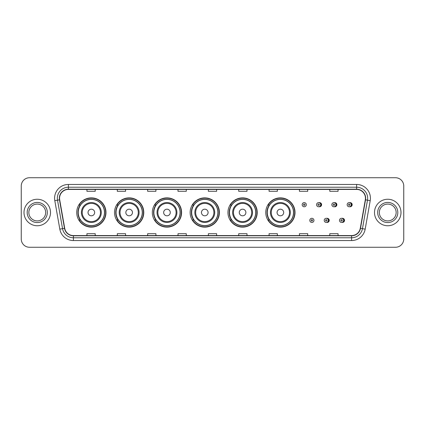 <?xml version="1.0" encoding="UTF-8"?>
<svg xmlns="http://www.w3.org/2000/svg" width="425" height="425" viewBox="0 0 425 425"><rect width="100%" height="100%" fill="white"/><g stroke="black" fill="none" stroke-linecap="round" stroke-linejoin="round"><path stroke-width="0.64" d="M265.763 212.5A14.625 14.625 0 0 0 280.388 227.125A14.625 14.625 0 0 0 295.014 212.5A14.625 14.625 0 0 0 280.388 197.875A14.625 14.625 0 0 0 265.763 212.5M227.954 212.5A14.625 14.625 0 0 0 242.579 227.125A14.625 14.625 0 0 0 257.21 212.5A14.625 14.625 0 0 0 242.579 197.875A14.625 14.625 0 0 0 227.954 212.5M190.145 212.5A14.625 14.625 0 0 0 204.77 227.125A14.625 14.625 0 0 0 219.401 212.5A14.625 14.625 0 0 0 204.77 197.875A14.625 14.625 0 0 0 190.145 212.5M152.336 212.5A14.625 14.625 0 0 0 166.967 227.125A14.625 14.625 0 0 0 181.592 212.5A14.625 14.625 0 0 0 166.967 197.875A14.625 14.625 0 0 0 152.336 212.5M114.527 212.5A14.625 14.625 0 0 0 129.157 227.125A14.625 14.625 0 0 0 143.783 212.5A14.625 14.625 0 0 0 129.157 197.875A14.625 14.625 0 0 0 114.527 212.5M76.723 212.5A14.625 14.625 0 0 0 91.348 227.125A14.625 14.625 0 0 0 105.974 212.5A14.625 14.625 0 0 0 91.348 197.875A14.625 14.625 0 0 0 76.723 212.5M326.724 222.387A2.072 2.072 0 0 0 329.237 220.368A2.072 2.072 0 0 0 326.724 218.344M342.013 222.387A2.072 2.072 0 0 0 344.526 220.368A2.072 2.072 0 0 0 342.013 218.344M319.079 206.715A2.072 2.072 0 0 0 321.592 204.691A2.072 2.072 0 0 0 319.079 202.667M334.369 206.715A2.072 2.072 0 0 0 336.882 204.691A2.072 2.072 0 0 0 334.369 202.667M349.658 206.715A2.072 2.072 0 0 0 352.171 204.691A2.072 2.072 0 0 0 349.658 202.667M80.229 219.953A13.382 13.382 0 0 1 80.229 205.047M118.038 219.953A13.382 13.382 0 0 1 118.038 205.047M155.847 219.953A13.382 13.382 0 0 1 155.847 205.047M193.651 219.953A13.382 13.382 0 0 1 193.651 205.047M231.46 219.953A13.382 13.382 0 0 1 231.46 205.047M269.269 219.953A13.382 13.382 0 0 1 269.269 205.047M21.25 186.007L21.25 238.993A8.277 8.277 0 0 0 29.527 247.27L395.473 247.27A8.277 8.277 0 0 0 403.75 238.993L403.75 186.007A8.277 8.277 0 0 0 395.473 177.73L29.527 177.73A8.277 8.277 0 0 0 21.25 186.007L21.25 238.993M24.007 212.5A13.249 13.249 0 0 0 37.257 225.749A13.249 13.249 0 0 0 50.501 212.5A13.249 13.249 0 0 0 37.257 199.251A13.249 13.249 0 0 0 24.007 212.5A13.249 13.249 0 0 0 37.257 225.749A13.249 13.249 0 0 0 50.501 212.5A13.249 13.249 0 0 0 37.257 199.251A13.249 13.249 0 0 0 24.007 212.5M374.499 212.5A13.249 13.249 0 0 0 387.743 225.749A13.249 13.249 0 0 0 400.993 212.5A13.249 13.249 0 0 0 387.743 199.251A13.249 13.249 0 0 0 374.499 212.5A13.249 13.249 0 0 0 387.743 225.749A13.249 13.249 0 0 0 400.993 212.5A13.249 13.249 0 0 0 387.743 199.251A13.249 13.249 0 0 0 374.499 212.5M59.553 198.257A8.829 8.829 0 0 1 68.388 189.428L356.612 189.428A8.829 8.829 0 0 1 365.309 199.792L360.288 228.273A8.829 8.829 0 0 1 351.592 235.572L73.408 235.572A8.829 8.829 0 0 1 64.712 228.273L59.691 199.792A8.829 8.829 0 0 1 59.553 198.257M59.335 198.257A9.053 9.053 0 0 0 59.473 199.83L64.494 228.31A9.053 9.053 0 0 0 73.408 235.79L351.592 235.79A9.053 9.053 0 0 0 360.506 228.31L365.527 199.83A9.053 9.053 0 0 0 356.612 189.21L68.388 189.21A9.053 9.053 0 0 0 59.335 198.257M54.798 200.658A13.797 13.797 0 0 1 68.388 184.461L356.612 184.461A13.797 13.797 0 0 1 370.202 200.658L365.181 229.139A13.797 13.797 0 0 1 351.592 240.539L73.408 240.539A13.797 13.797 0 0 1 59.819 229.139L54.798 200.658L57.513 200.175A11.039 11.039 0 0 1 68.388 187.223L356.612 187.223A11.039 11.039 0 0 1 367.487 200.175L362.461 228.655A11.039 11.039 0 0 1 351.592 237.777L73.408 237.777A11.039 11.039 0 0 1 62.539 228.655L57.513 200.175A11.039 11.039 0 0 1 57.348 198.257M395.473 177.73L29.527 177.73M29.527 247.27L395.473 247.27M403.75 238.993L403.75 186.007M360.506 228.31L362.461 228.655L367.487 200.175L370.202 200.658M208.362 189.428L208.362 191.298L216.638 191.298L216.638 189.428M178.001 189.428L178.001 191.298L186.283 191.298L186.283 189.428M147.645 189.428L147.645 191.298L155.927 191.298L155.927 189.428M117.289 189.428L117.289 191.298L125.566 191.298L125.566 189.428M86.934 189.428L86.934 191.298L95.211 191.298L95.211 189.428M238.717 189.428L238.717 191.298L246.999 191.298L246.999 189.428M269.073 189.428L269.073 191.298L277.355 191.298L277.355 189.428M299.434 189.428L299.434 191.298L307.711 191.298L307.711 189.428M329.789 189.428L329.789 191.298L338.066 191.298L338.066 189.428M216.638 235.572L216.638 233.702L208.362 233.702L208.362 235.572M186.283 235.572L186.283 233.702L178.001 233.702L178.001 235.572M155.927 235.572L155.927 233.702L147.645 233.702L147.645 235.572M125.566 235.572L125.566 233.702L117.289 233.702L117.289 235.572M95.211 235.572L95.211 233.702L86.934 233.702L86.934 235.572M246.999 235.572L246.999 233.702L238.717 233.702L238.717 235.572M277.355 235.572L277.355 233.702L269.073 233.702L269.073 235.572M307.711 235.572L307.711 233.702L299.434 233.702L299.434 235.572M338.066 235.572L338.066 233.702L329.789 233.702L329.789 235.572M45.666 212.5A8.41 8.41 0 0 0 37.257 204.09A8.41 8.41 0 0 0 28.847 212.5A8.41 8.41 0 0 0 37.257 220.91A8.41 8.41 0 0 0 45.666 212.5A8.41 8.41 0 0 1 37.257 220.91A8.41 8.41 0 0 1 28.847 212.5M94.658 212.5A3.31 3.31 0 0 0 91.348 209.19A3.31 3.31 0 0 0 88.033 212.5A3.31 3.31 0 0 0 91.348 215.81A3.31 3.31 0 0 0 94.658 212.5M101.283 212.5A9.934 9.934 0 0 0 91.348 202.566A9.934 9.934 0 0 0 81.414 212.5A9.934 9.934 0 0 0 91.348 222.434A9.934 9.934 0 0 0 101.283 212.5A9.934 9.934 0 0 1 91.348 222.434A9.934 9.934 0 0 1 81.414 212.5M104.454 212.5A13.111 13.111 0 0 0 91.348 199.389A13.111 13.111 0 0 0 78.237 212.5A13.111 13.111 0 0 0 91.348 225.611A13.111 13.111 0 0 0 104.454 212.5M105.698 212.5A14.349 14.349 0 0 1 79.082 219.953L80.415 219.953A13.233 13.233 0 0 0 104.582 212.532A13.233 13.233 0 0 0 80.415 205.047L79.082 205.047A14.349 14.349 0 0 1 105.698 212.5M132.467 212.5A3.31 3.31 0 0 0 129.157 209.19A3.31 3.31 0 0 0 125.843 212.5A3.31 3.31 0 0 0 129.157 215.81A3.31 3.31 0 0 0 132.467 212.5M139.092 212.5A9.934 9.934 0 0 0 129.157 202.566A9.934 9.934 0 0 0 119.223 212.5A9.934 9.934 0 0 0 129.157 222.434A9.934 9.934 0 0 0 139.092 212.5A9.934 9.934 0 0 1 129.157 222.434A9.934 9.934 0 0 1 119.223 212.5M142.263 212.5A13.111 13.111 0 0 0 129.157 199.389A13.111 13.111 0 0 0 116.046 212.5A13.111 13.111 0 0 0 129.157 225.611A13.111 13.111 0 0 0 142.263 212.5M143.507 212.5A14.349 14.349 0 0 1 116.891 219.953L118.219 219.953A13.233 13.233 0 0 0 142.386 212.532A13.233 13.233 0 0 0 118.219 205.047L116.891 205.047A14.349 14.349 0 0 1 143.507 212.5M170.276 212.5A3.31 3.31 0 0 0 166.967 209.19A3.31 3.31 0 0 0 163.652 212.5A3.31 3.31 0 0 0 166.967 215.81A3.31 3.31 0 0 0 170.276 212.5M176.901 212.5A9.934 9.934 0 0 0 166.967 202.566A9.934 9.934 0 0 0 157.027 212.5A9.934 9.934 0 0 0 166.967 222.434A9.934 9.934 0 0 0 176.901 212.5A9.934 9.934 0 0 1 166.967 222.434A9.934 9.934 0 0 1 157.027 212.5M180.072 212.5A13.111 13.111 0 0 0 166.967 199.389A13.111 13.111 0 0 0 153.855 212.5A13.111 13.111 0 0 0 166.967 225.611A13.111 13.111 0 0 0 180.072 212.5M181.316 212.5A14.349 14.349 0 0 1 154.7 219.953L156.028 219.953A13.233 13.233 0 0 0 180.195 212.532A13.233 13.233 0 0 0 156.028 205.047L154.7 205.047A14.349 14.349 0 0 1 181.316 212.5M208.085 212.5A3.31 3.31 0 0 0 204.77 209.19A3.31 3.31 0 0 0 201.461 212.5A3.31 3.31 0 0 0 204.77 215.81A3.31 3.31 0 0 0 208.085 212.5M214.71 212.5A9.934 9.934 0 0 0 204.77 202.566A9.934 9.934 0 0 0 194.836 212.5A9.934 9.934 0 0 0 204.77 222.434A9.934 9.934 0 0 0 214.71 212.5A9.934 9.934 0 0 1 204.77 222.434A9.934 9.934 0 0 1 194.836 212.5M217.882 212.5A13.111 13.111 0 0 0 204.77 199.389A13.111 13.111 0 0 0 191.664 212.5A13.111 13.111 0 0 0 204.77 225.611A13.111 13.111 0 0 0 217.882 212.5M219.125 212.5A14.349 14.349 0 0 1 192.509 219.953L193.837 219.953A13.233 13.233 0 0 0 218.004 212.532A13.233 13.233 0 0 0 193.837 205.047L192.509 205.047A14.349 14.349 0 0 1 219.125 212.5M245.894 212.5A3.31 3.31 0 0 0 242.579 209.19A3.31 3.31 0 0 0 239.27 212.5A3.31 3.31 0 0 0 242.579 215.81A3.31 3.31 0 0 0 245.894 212.5M252.514 212.5A9.934 9.934 0 0 0 242.579 202.566A9.934 9.934 0 0 0 232.645 212.5A9.934 9.934 0 0 0 242.579 222.434A9.934 9.934 0 0 0 252.514 212.5A9.934 9.934 0 0 1 242.579 222.434A9.934 9.934 0 0 1 232.645 212.5M255.691 212.5A13.111 13.111 0 0 0 242.579 199.389A13.111 13.111 0 0 0 229.473 212.5A13.111 13.111 0 0 0 242.579 225.611A13.111 13.111 0 0 0 255.691 212.5M256.934 212.5A14.349 14.349 0 0 1 230.318 219.953L231.646 219.953A13.233 13.233 0 0 0 255.813 212.532A13.233 13.233 0 0 0 231.646 205.047L230.318 205.047A14.349 14.349 0 0 1 256.934 212.5M283.703 212.5A3.31 3.31 0 0 0 280.388 209.19A3.31 3.31 0 0 0 277.079 212.5A3.31 3.31 0 0 0 280.388 215.81A3.31 3.31 0 0 0 283.703 212.5M290.323 212.5A9.934 9.934 0 0 0 280.388 202.566A9.934 9.934 0 0 0 270.454 212.5A9.934 9.934 0 0 0 280.388 222.434A9.934 9.934 0 0 0 290.323 212.5A9.934 9.934 0 0 1 280.388 222.434A9.934 9.934 0 0 1 270.454 212.5M293.5 212.5A13.111 13.111 0 0 0 280.388 199.389A13.111 13.111 0 0 0 267.283 212.5A13.111 13.111 0 0 0 280.388 225.611A13.111 13.111 0 0 0 293.5 212.5M294.743 212.5A14.349 14.349 0 0 1 268.127 219.953L269.455 219.953A13.233 13.233 0 0 0 293.622 212.532A13.233 13.233 0 0 0 269.455 205.047L268.127 205.047A14.349 14.349 0 0 1 294.743 212.5M396.153 212.5A8.41 8.41 0 0 0 387.743 204.09A8.41 8.41 0 0 0 379.334 212.5A8.41 8.41 0 0 0 387.743 220.91A8.41 8.41 0 0 0 396.153 212.5A8.41 8.41 0 0 1 387.743 220.91A8.41 8.41 0 0 1 379.334 212.5M306.303 204.691A2.072 2.072 0 0 1 304.236 206.757A2.072 2.072 0 0 1 302.164 204.691A2.072 2.072 0 0 1 304.236 202.619A2.072 2.072 0 0 1 306.303 204.691A2.072 2.072 0 0 0 304.236 202.619A2.072 2.072 0 0 0 302.164 204.691M320.71 204.691A2.072 2.072 0 0 1 318.638 206.757A2.072 2.072 0 0 1 316.572 204.691A2.072 2.072 0 0 1 318.638 202.619A2.072 2.072 0 0 1 320.71 204.691A2.072 2.072 0 0 0 318.638 202.619A2.072 2.072 0 0 0 316.572 204.691M336 204.691A2.072 2.072 0 0 1 333.928 206.757A2.072 2.072 0 0 1 331.861 204.691A2.072 2.072 0 0 1 333.928 202.619A2.072 2.072 0 0 1 336 204.691A2.072 2.072 0 0 0 333.928 202.619A2.072 2.072 0 0 0 331.861 204.691M351.289 204.691A2.072 2.072 0 0 1 349.217 206.757A2.072 2.072 0 0 1 347.145 204.691A2.072 2.072 0 0 1 349.217 202.619A2.072 2.072 0 0 1 351.289 204.691A2.072 2.072 0 0 0 349.217 202.619A2.072 2.072 0 0 0 347.145 204.691M309.809 220.368A2.072 2.072 0 0 1 311.876 218.296A2.072 2.072 0 0 1 313.947 220.368A2.072 2.072 0 0 1 311.876 222.434A2.072 2.072 0 0 1 309.809 220.368A2.072 2.072 0 0 0 311.876 222.434A2.072 2.072 0 0 0 313.947 220.368M324.217 220.368A2.072 2.072 0 0 1 326.283 218.296A2.072 2.072 0 0 1 328.355 220.368A2.072 2.072 0 0 1 326.283 222.434A2.072 2.072 0 0 1 324.217 220.368A2.072 2.072 0 0 0 326.283 222.434A2.072 2.072 0 0 0 328.355 220.368M339.501 220.368A2.072 2.072 0 0 1 341.572 218.296A2.072 2.072 0 0 1 343.644 220.368A2.072 2.072 0 0 1 341.572 222.434A2.072 2.072 0 0 1 339.501 220.368A2.072 2.072 0 0 0 341.572 222.434A2.072 2.072 0 0 0 343.644 220.368M356.612 184.461L356.612 189.21M57.513 200.175L59.473 199.83M73.408 240.539L73.408 235.79M351.592 235.79L351.592 240.539M59.819 229.139L64.494 228.31M365.527 199.83L367.487 200.175M68.388 184.461L68.388 189.21M362.461 228.655L365.181 229.139M47.324 212.5A10.067 10.067 0 0 0 37.257 202.433A10.067 10.067 0 0 0 27.189 212.5A10.067 10.067 0 0 0 37.257 222.567A10.067 10.067 0 0 0 47.324 212.5M100.475 212.5A9.127 9.127 0 0 0 91.348 203.373A9.127 9.127 0 0 0 82.222 212.5A9.127 9.127 0 0 0 91.348 221.627A9.127 9.127 0 0 0 100.475 212.5M138.284 212.5A9.127 9.127 0 0 0 129.157 203.373A9.127 9.127 0 0 0 120.031 212.5A9.127 9.127 0 0 0 129.157 221.627A9.127 9.127 0 0 0 138.284 212.5M176.093 212.5A9.127 9.127 0 0 0 166.967 203.373A9.127 9.127 0 0 0 157.84 212.5A9.127 9.127 0 0 0 166.967 221.627A9.127 9.127 0 0 0 176.093 212.5M213.897 212.5A9.127 9.127 0 0 0 204.77 203.373A9.127 9.127 0 0 0 195.643 212.5A9.127 9.127 0 0 0 204.77 221.627A9.127 9.127 0 0 0 213.897 212.5M251.706 212.5A9.127 9.127 0 0 0 242.579 203.373A9.127 9.127 0 0 0 233.452 212.5A9.127 9.127 0 0 0 242.579 221.627A9.127 9.127 0 0 0 251.706 212.5M289.515 212.5A9.127 9.127 0 0 0 280.388 203.373A9.127 9.127 0 0 0 271.262 212.5A9.127 9.127 0 0 0 280.388 221.627A9.127 9.127 0 0 0 289.515 212.5M397.811 212.5A10.067 10.067 0 0 0 387.743 202.433A10.067 10.067 0 0 0 377.676 212.5A10.067 10.067 0 0 0 387.743 222.567A10.067 10.067 0 0 0 397.811 212.5M303.546 204.691A0.691 0.691 0 0 0 304.236 205.381A0.691 0.691 0 0 0 304.922 204.691A0.691 0.691 0 0 0 304.236 204A0.691 0.691 0 0 0 303.546 204.691M320.546 202.89A2.624 2.624 0 0 1 320.546 206.486M317.948 204.691A0.691 0.691 0 0 0 318.638 205.381A0.691 0.691 0 0 0 319.329 204.691A0.691 0.691 0 0 0 318.638 204A0.691 0.691 0 0 0 317.948 204.691M335.835 202.89A2.624 2.624 0 0 1 335.835 206.486M333.237 204.691A0.691 0.691 0 0 0 333.928 205.381A0.691 0.691 0 0 0 334.618 204.691A0.691 0.691 0 0 0 333.928 204A0.691 0.691 0 0 0 333.237 204.691M351.124 202.89A2.624 2.624 0 0 1 351.124 206.486M348.527 204.691A0.691 0.691 0 0 0 349.217 205.381A0.691 0.691 0 0 0 349.908 204.691A0.691 0.691 0 0 0 349.217 204A0.691 0.691 0 0 0 348.527 204.691M312.566 220.368A0.691 0.691 0 0 0 311.876 219.677A0.691 0.691 0 0 0 311.19 220.368A0.691 0.691 0 0 0 311.876 221.053A0.691 0.691 0 0 0 312.566 220.368M328.19 218.567A2.624 2.624 0 0 1 328.19 222.163M326.974 220.368A0.691 0.691 0 0 0 326.283 219.677A0.691 0.691 0 0 0 325.592 220.368A0.691 0.691 0 0 0 326.283 221.053A0.691 0.691 0 0 0 326.974 220.368M343.48 218.567A2.624 2.624 0 0 1 343.48 222.163M342.263 220.368A0.691 0.691 0 0 0 341.572 219.677A0.691 0.691 0 0 0 340.882 220.368A0.691 0.691 0 0 0 341.572 221.053A0.691 0.691 0 0 0 342.263 220.368"/></g></svg>
